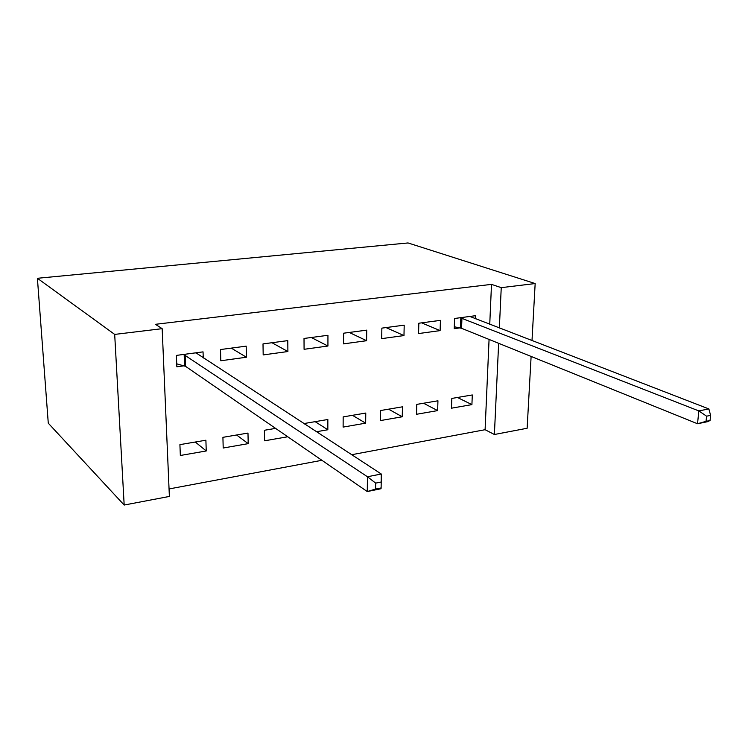 <?xml version="1.0" encoding="UTF-8"?>
<svg xmlns="http://www.w3.org/2000/svg" width="748" height="748" viewBox="0 0 748 748"><rect width="100%" height="100%" fill="white"/><g stroke="black" fill="none" stroke-linecap="round" stroke-linejoin="round"><path stroke-width="1.12" d="M169.048 488.949L321.902 460.301M351.663 454.719L485.097 429.707L494.391 434.504L498.645 343.304M169.375 496.438L124.177 505.05L48.274 423.181L37.4 278.284L408.034 242.95L535.166 283.548L501.244 287.653L491.501 284.371L155.425 324.314L162.166 328.671L169.375 496.438M531.117 356.441L527.134 428.258L494.391 434.504M248.205 443.648L247.981 433.064L222.913 437.328L223.203 448.015L248.205 443.648L236.62 434.999M246.186 346.146L220.492 349.55L220.8 360.751L246.41 357.235L246.186 346.146M315.123 421.657L327.839 429.754L327.848 419.497L304.464 423.471L304.464 423.976M327.839 429.754L316.404 431.755M327.942 335.291L304.015 338.461L304.081 349.307L327.933 346.025L327.942 335.291M402.237 416.776L402.452 406.819L380.592 410.53L380.433 420.582L402.237 416.776L388.567 409.175M404.201 325.165L381.863 328.129L381.704 338.629L403.976 335.572L404.201 325.165M471.913 404.621L472.297 394.953L451.82 398.432L451.474 408.193L471.913 404.621L457.421 397.478M475.354 318.798L475.485 315.703L454.588 318.48L454.232 328.662L459.898 327.886M485.097 429.707L489.07 339.433M489.744 324.342L491.501 284.371M440.432 320.359L418.833 323.22L418.571 333.561L440.114 330.607L440.432 320.359M437.636 410.605L437.945 400.788L416.786 404.388L416.533 414.28L437.636 410.605L423.546 403.237M366.726 330.139L343.613 333.206L343.556 343.874L366.604 340.705L366.726 330.139M365.66 423.162L365.772 413.055L343.173 416.898L343.117 427.089L365.66 423.162L352.448 415.318M287.784 340.621L263.006 343.912L263.184 354.926L287.896 351.532L287.784 340.621M287.737 436.757L264.577 440.796L264.399 430.278L275.582 428.38M203.25 358.049L203.045 351.869L176.397 355.403L176.846 366.801L184.073 365.809M206.242 450.969L205.896 440.217L179.913 444.639L180.343 455.485L206.242 450.969L195.303 442.021M124.177 505.05L114.687 334.412L162.166 328.671M114.687 334.412L37.4 278.284M499.355 328.054L501.244 287.653M531.996 340.658L535.166 283.548M421.601 322.856L440.114 330.607M386.033 327.577L403.976 335.572M349.279 332.458L366.604 340.705M311.28 337.498L327.933 346.025M271.963 342.724L287.896 351.532M231.282 348.119L246.41 357.235M710.058 420.516L710.6 415.374L706.589 416.187L706.047 421.339L710.058 420.516L707.524 421.694L697.529 423.751L698.838 410.914L460.263 317.722M706.589 416.187L698.838 410.914L708.861 408.922L469.884 316.451M706.047 421.339L697.529 423.751L461.572 328.307L454.298 326.764M710.6 415.374L708.861 408.922M196.135 353.402L196.107 352.794M381.115 487.939L381.209 482.002L375.674 483.124L375.58 489.07L381.115 487.939L381.031 488.734L367.268 491.558L367.446 476.757L183.643 354.44M375.674 483.124L367.446 476.757L381.265 474.008L195.92 352.813M375.58 489.07L367.268 491.558L185.551 366.342L176.734 363.837M381.209 482.002L381.265 474.008M461.937 318.134L461.572 328.307M460.815 317.835L460.45 327.989M185.13 354.963L185.551 366.342M184.167 354.58L184.588 365.94"/></g></svg>

